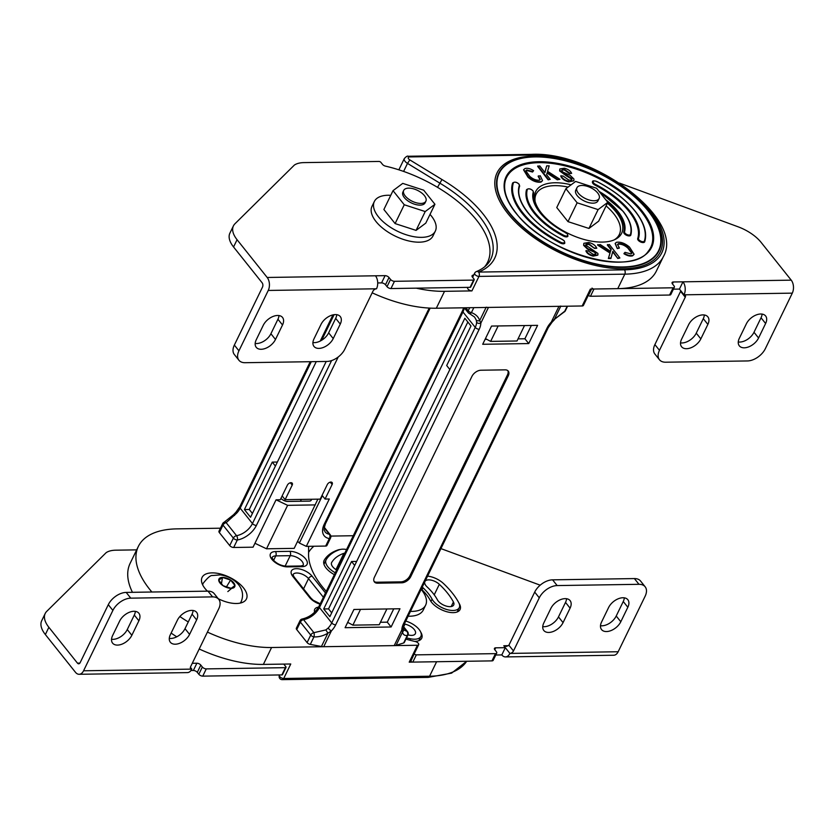 <?xml version="1.0" encoding="UTF-8"?>
<svg xmlns="http://www.w3.org/2000/svg" width="834" height="834" viewBox="0 0 834 834"><rect width="100%" height="100%" fill="white"/><g stroke="black" fill="none" stroke-linecap="round" stroke-linejoin="round"><path stroke-width="1.25" d="M425.111 581.204A9.247 4.535 -154.1 0 1 439.33 584.321A69.326 34.038 -154.1 0 1 453.425 601.981A9.247 4.535 -154.1 0 1 453.727 604.952A9.247 4.535 -154.1 0 1 446.826 606.245A9.247 4.535 -154.1 0 1 438.194 601.022A9.247 4.535 -154.1 0 1 437.412 599.844A50.843 24.957 25.9 0 0 427.081 586.886A9.247 4.535 -154.1 0 1 425.986 585.718A9.247 4.535 -154.1 0 1 424.735 581.965M427.571 576.127A15.408 7.558 -154.1 0 1 443.417 583.456A75.487 37.061 -154.1 0 1 458.752 602.69A15.408 7.558 -154.1 0 1 459.273 607.642A15.408 7.558 -154.1 0 1 447.764 609.8A15.408 7.558 -154.1 0 1 433.388 601.095A15.408 7.558 -154.1 0 1 432.075 599.135A44.682 21.934 25.9 0 0 422.994 587.751A15.408 7.558 -154.1 0 1 422.275 587.042M335.289 572.77A15.408 7.558 -154.1 0 1 327.887 566.839A15.408 7.558 -154.1 0 1 326.063 559.916A15.408 7.558 -154.1 0 1 326.209 559.645A75.487 37.061 -154.1 0 1 339.48 549.71A15.408 7.558 -154.1 0 1 346.579 549.512M405.762 621.049A15.408 7.558 -154.1 0 1 420.909 636.373A15.408 7.558 -154.1 0 1 410.547 638.792A75.487 37.061 -154.1 0 1 406.512 637.906M151.882 592.015A95.524 46.892 -154.1 0 1 138.329 546.468A95.524 46.892 -154.1 0 1 176.933 528.871L220.437 528.203M330.295 482.167L332.141 484.481L325.062 499.055L322.383 495.688L299.375 543.059L298.541 542.006L297.258 542.027M317.869 499.17L294.183 548.365L266.515 548.793L254.943 543.278M405.929 639.115A95.524 46.892 -154.1 0 0 415.301 641.534A3.086 1.512 -154.1 0 1 418.668 644.692A3.086 1.512 -154.1 0 1 417.417 645.255L271.582 647.507A95.524 46.892 -154.1 0 1 207.426 632.099M188.265 621.945A95.524 46.892 -154.1 0 1 179.863 616.545M326.261 591.348A95.524 46.892 -154.1 0 1 322.299 586.677A95.524 46.892 -154.1 0 1 308.59 553.359L308.58 546.322M218.247 598.718A24.655 12.103 25.9 0 0 246.426 598.958A24.655 12.103 25.9 0 0 243.507 587.897A24.655 12.103 25.9 0 0 220.499 573.969A24.655 12.103 25.9 0 0 202.078 577.42A24.655 12.103 25.9 0 0 205.008 588.491A24.655 12.103 25.9 0 0 207.437 591.16M279.567 674.946L279.432 675.217A3.086 1.512 -154.1 0 0 279.797 676.603A3.086 1.512 -154.1 0 0 283.727 678.48L429.573 676.228A3.086 1.929 89.1 0 1 428.092 677.396L451.601 673.132L466.696 661.268A95.524 46.892 -154.1 0 1 429.573 676.228L436.609 661.737L409.213 662.165A3.086 1.512 25.9 0 0 410.453 661.591L418.668 644.692M138.329 546.468L130.125 563.367A95.524 46.892 25.9 0 0 132.45 592.317M171.126 633.089A95.524 46.892 25.9 0 0 176.745 636.801M199.211 648.998A95.524 46.892 25.9 0 0 263.367 664.417L290.764 663.989L283.727 678.48A3.086 1.929 89.1 0 1 282.246 679.647L428.092 677.396M315.283 504.904L287.615 505.331L266.515 548.793M287.615 505.331L276.054 499.816L253.046 547.187L233.687 547.479A3.096 1.522 -154.1 0 1 229.725 545.592L219.352 532.592L222.991 525.097L233.364 538.107A3.096 1.887 -38.6 0 1 236.543 535.678A15.502 9.414 141.4 0 0 252.452 523.543L240.161 508.146L311.28 361.685M311.395 499.264A5.39 2.648 -154.1 0 1 311.28 500.129A5.39 2.648 -154.1 0 1 309.101 501.119L287.699 501.453A5.39 2.648 -154.1 0 1 280.964 498.346M347.684 622.331L352.865 625.146L379.23 624.739L386.893 608.956M360.528 609.362L352.865 625.146M336.613 570.029A9.247 4.535 -154.1 0 1 332.703 566.766A9.247 4.535 -154.1 0 1 331.598 562.616A9.247 4.535 -154.1 0 1 331.692 562.45A69.326 34.038 -154.1 0 1 343.879 553.317A9.247 4.535 -154.1 0 1 344.849 553.088M337.217 568.778A9.247 4.535 25.9 0 0 336.258 569.017A69.326 34.038 25.9 0 0 335.476 569.299M404.344 624.03A50.843 24.957 25.9 0 0 404.949 624.155A9.247 4.535 -154.1 0 1 415.363 633.684A9.247 4.535 -154.1 0 1 409.15 635.133A69.326 34.038 -154.1 0 1 407.972 634.893M133.94 611.291A12.322 7.485 141.4 0 0 119.627 621.101L112.6 635.581A12.322 7.485 141.4 0 0 112.58 643.118A12.322 7.485 141.4 0 0 122.212 644.056A12.322 7.485 141.4 0 0 131.845 635.289L138.882 620.798A12.322 7.485 141.4 0 0 138.892 613.261A12.322 7.485 141.4 0 0 133.94 611.291M191.695 610.394A12.322 7.485 141.4 0 0 177.381 620.204L170.345 634.695A12.322 7.485 141.4 0 0 170.334 642.232A12.322 7.485 141.4 0 0 179.956 643.17A12.322 7.485 141.4 0 0 189.589 634.393L196.626 619.902A12.322 7.485 141.4 0 0 196.636 612.365A12.322 7.485 141.4 0 0 191.695 610.394M192.268 663.291L196.876 663.228A3.086 1.512 -154.1 0 1 200.817 665.105L202.339 667.012L198.826 674.258A3.086 1.512 25.9 0 0 202.756 676.134L281.882 674.914A1.543 0.761 25.9 0 0 282.497 674.633L286.02 667.388A1.543 0.761 25.9 0 0 285.833 666.689L284.258 664.719A3.086 1.512 -154.1 0 1 283.894 664.093M198.826 674.258L197.293 672.35A3.086 1.512 25.9 0 0 193.363 670.473L190.996 670.505M112.882 610.415L108.295 604.671L80.158 662.634A3.086 1.929 89.1 0 1 78.677 663.801A3.086 1.929 89.1 0 1 77.458 663.134L48.872 627.304A30.816 15.127 -154.1 0 1 45.213 613.47L41.7 620.715A30.816 15.127 25.9 0 0 45.359 634.549L75.467 672.287A9.247 5.775 89.1 0 0 79.126 674.289A9.247 5.775 89.1 0 0 83.567 670.786L112.882 610.415A15.408 9.362 -38.6 0 1 130.771 598.155L212.576 596.894A15.408 9.362 -38.6 0 1 218.758 599.354A15.408 9.362 -38.6 0 1 218.748 608.778L190.6 666.731A3.086 1.877 141.4 0 0 190.6 668.618A3.086 1.877 141.4 0 0 191.83 669.118L190.392 667.304M281.882 674.914L285.395 667.669L206.269 668.889L202.756 676.134M79.126 674.289L187.4 672.611A9.247 5.775 -90.9 0 0 191.83 669.118L83.567 670.786M45.213 613.47A30.816 15.127 -154.1 0 1 46.756 611.343L106.179 552.64A30.816 15.127 -154.1 0 1 115.749 550.19L136.682 549.867M202.339 667.012A3.086 1.512 25.9 0 0 206.269 668.889M285.395 667.669A1.543 0.761 25.9 0 0 286.02 667.388M108.295 604.671A15.408 9.362 -38.6 0 1 126.195 592.411L208 591.15A15.408 9.362 -38.6 0 1 214.182 593.62L218.758 599.354M169.281 638.375A12.322 7.485 141.4 0 0 185.012 628.659L192.049 614.168A12.322 7.485 141.4 0 0 193.102 610.488M111.537 639.261A12.322 7.485 141.4 0 0 127.268 629.545L134.295 615.054A12.322 7.485 141.4 0 0 135.358 611.374M458.909 602.982A77.03 37.811 -154.1 0 1 459.503 604.077A16.951 8.319 -154.1 0 1 460.076 609.518A16.951 8.319 -154.1 0 1 447.41 611.895A16.951 8.319 -154.1 0 1 431.595 602.325A16.951 8.319 -154.1 0 1 430.156 600.157A43.139 21.173 -154.1 0 0 421.389 589.169A16.951 8.319 -154.1 0 1 421.285 589.075M334.371 574.657A16.951 8.319 -154.1 0 1 326.094 568.058A16.951 8.319 -154.1 0 1 324.082 560.458A16.951 8.319 -154.1 0 1 324.249 560.156A77.03 37.811 -154.1 0 1 337.791 550.013A16.951 8.319 -154.1 0 1 340.168 549.502M565.16 598.635A12.322 7.485 141.4 0 0 550.836 608.445L543.81 622.935A12.322 7.485 141.4 0 0 543.799 630.473A12.322 7.485 141.4 0 0 553.422 631.411A12.322 7.485 141.4 0 0 563.054 622.633L570.091 608.142A12.322 7.485 141.4 0 0 570.102 600.605A12.322 7.485 141.4 0 0 565.16 598.635M622.904 597.749A12.322 7.485 141.4 0 0 608.591 607.548L601.554 622.039A12.322 7.485 141.4 0 0 601.543 629.576A12.322 7.485 141.4 0 0 611.166 630.514A12.322 7.485 141.4 0 0 620.798 621.747L627.835 607.256A12.322 7.485 141.4 0 0 627.846 599.719A12.322 7.485 141.4 0 0 622.904 597.749M323.769 563.513A77.03 37.811 -154.1 0 1 324.76 562.585M495.771 655.013L501.807 654.919A9.247 5.775 89.1 0 0 505.467 656.921L613.741 655.243A9.247 5.775 89.1 0 0 618.171 651.74L509.897 653.418A9.247 5.775 89.1 0 1 505.467 656.921M414.258 653.773L410.86 661.164A1.543 0.761 25.9 0 0 412.82 662.102L491.945 660.882A3.086 1.512 25.9 0 0 493.196 660.319L496.71 653.074A3.086 1.512 25.9 0 0 496.345 651.688L494.812 649.769A3.086 1.512 -154.1 0 1 494.447 648.393A3.086 1.512 -154.1 0 1 495.698 647.82L505.321 647.674L501.807 654.919M420.69 632.047A16.951 8.319 -154.1 0 1 421.702 638.26A16.951 8.319 -154.1 0 1 414.623 641.377M308.59 552.41A93.981 46.131 -154.1 0 1 313.886 546.239M353.272 535.73L330.817 536.085M540.192 585.176L440.936 548.605M645.151 586.782L640.575 581.037A15.408 9.362 141.4 0 0 634.393 578.577L552.588 579.839A15.408 9.362 -38.6 0 0 534.698 592.098L508.896 645.224L513.483 650.958L539.275 597.832A15.408 9.362 -38.6 0 1 557.164 585.572L638.98 584.311A15.408 9.362 -38.6 0 1 645.151 586.782A15.408 9.362 -38.6 0 1 645.141 596.206L618.171 651.74M414.373 653.919A1.543 0.761 25.9 0 0 416.343 654.857L495.469 653.637A3.086 1.512 25.9 0 0 496.71 653.074M513.483 650.958A3.086 1.877 -38.6 0 1 509.897 653.418L503.799 645.756L508.563 645.683M542.746 626.615A12.322 7.485 141.4 0 0 558.478 616.899L565.515 602.409A12.322 7.485 141.4 0 0 566.567 598.729M600.49 625.719A12.322 7.485 141.4 0 0 616.222 616.003L623.259 601.512A12.322 7.485 141.4 0 0 624.322 597.832M508.896 645.224L506.53 646.402L503.799 645.756M421.149 589.367A33.892 16.638 -154.1 0 1 421.618 589.94A33.892 16.638 -154.1 0 1 425.642 605.15A33.892 16.638 -154.1 0 1 410.453 611.385M425.642 605.15L423.297 609.977A33.892 16.638 -154.1 0 1 408.107 616.211M240.4 603.055A21.111 10.362 25.9 0 0 240.901 602.242A21.111 10.362 25.9 0 0 241.005 601.992M218.727 580.245L222.49 577.42L230.601 580.057L234.948 585.51L231.185 588.335L223.074 585.697L218.727 580.245A8.778 4.316 -154.1 0 1 222.49 577.42A8.778 4.316 -154.1 0 1 230.601 580.057A8.778 4.316 -154.1 0 1 233.697 582.768A8.778 4.316 -154.1 0 1 234.948 585.51A8.778 4.316 -154.1 0 1 231.185 588.335A8.778 4.316 -154.1 0 1 223.074 585.697A8.778 4.316 -154.1 0 1 219.978 582.987A8.778 4.316 -154.1 0 1 218.727 580.245M203.048 583.56A21.111 10.362 25.9 0 0 202.923 583.8A21.111 10.362 25.9 0 0 202.589 584.697M221.458 583.664L222.49 577.42M227.838 591.587L234.948 585.51M226.483 586.802L230.601 580.057M606.089 205.894A46.214 22.685 -154.1 0 1 613.814 213.796A46.214 22.685 -154.1 0 1 619.297 234.542A46.214 22.685 -154.1 0 1 614.158 239.89M535.115 201.505A46.214 22.685 -154.1 0 1 536.137 194.166A46.214 22.685 -154.1 0 1 568.079 187.087M700.831 338.896A12.322 7.485 -38.6 0 1 686.518 348.706A12.322 7.485 -38.6 0 1 681.576 346.725A12.322 7.485 -38.6 0 1 681.586 339.188L688.623 324.707A12.322 7.485 -38.6 0 1 698.256 315.93A12.322 7.485 -38.6 0 1 707.878 316.868A12.322 7.485 -38.6 0 1 707.868 324.405L700.831 338.896L696.254 333.152A12.322 7.485 -38.6 0 1 681.941 342.962A12.322 7.485 -38.6 0 1 680.523 342.868M758.575 337.999A12.322 7.485 -38.6 0 1 744.262 347.809A12.322 7.485 -38.6 0 1 739.32 345.839A12.322 7.485 -38.6 0 1 739.331 338.302L746.367 323.811A12.322 7.485 -38.6 0 1 756 315.043A12.322 7.485 -38.6 0 1 765.622 315.971A12.322 7.485 -38.6 0 1 765.612 323.509L758.575 337.999L753.999 332.266A12.322 7.485 -38.6 0 1 739.685 342.065A12.322 7.485 -38.6 0 1 738.267 341.982M588.377 295.173L588.502 295.319A1.543 0.761 25.9 0 0 590.462 296.258L669.587 295.038A3.086 1.512 25.9 0 0 670.838 294.475L674.352 287.23A3.086 1.512 25.9 0 0 673.987 285.843L672.465 283.925A3.086 1.512 25.9 0 1 672.1 282.549A3.086 1.512 25.9 0 1 673.34 281.975L791.237 280.161L761.129 242.413A30.816 15.127 25.9 0 0 738.048 226.785L619.62 183.136M680.68 291.452L685.256 297.196L659.465 350.322A15.408 9.362 141.4 0 0 659.454 359.735L654.867 354.002A15.408 9.362 141.4 0 1 654.888 344.578L680.846 290.826M659.454 359.735A15.408 9.362 141.4 0 0 665.636 362.206L747.441 360.945A15.408 9.362 141.4 0 0 765.331 348.685L792.3 293.141L684.026 294.819L679.449 289.075L682.963 281.829A9.247 5.775 -90.9 0 1 684.026 294.819A3.086 1.877 141.4 0 1 685.267 295.309A3.086 1.877 141.4 0 1 685.256 297.196M762.099 314.095A12.322 7.485 -38.6 0 1 761.035 317.775L753.999 332.266M704.344 314.981A12.322 7.485 -38.6 0 1 703.291 318.661L696.254 333.152M592.015 288.074A1.543 0.761 25.9 0 0 593.985 289.012L673.111 287.793A3.086 1.512 25.9 0 0 674.352 287.23M673.413 289.169L679.449 289.075M792.3 293.141A9.247 5.775 -90.9 0 0 791.237 280.161M403.708 190.402L402.895 192.091A12.322 6.046 25.9 0 0 404.354 197.627A12.322 6.046 25.9 0 0 415.864 204.58A12.322 6.046 25.9 0 0 425.069 202.86L425.882 201.171A12.322 6.046 25.9 0 0 424.423 195.636A12.322 6.046 25.9 0 0 412.924 188.672A12.322 6.046 25.9 0 0 403.708 190.402A12.322 6.046 25.9 0 0 405.178 195.927A12.322 6.046 25.9 0 0 416.677 202.891A12.322 6.046 25.9 0 0 425.882 201.171M393.022 190.663L383.88 209.501L395.108 223.585L416.072 230.392L425.788 223.116L434.931 204.278L423.703 190.194L402.739 183.386L393.022 190.663L404.261 204.757L425.215 211.555L434.931 204.278M395.108 223.585L404.261 204.757M416.072 230.392L425.215 211.555M576.951 187.723L575.773 190.142A12.322 6.046 25.9 0 0 577.243 195.667A12.322 6.046 25.9 0 0 588.741 202.631A12.322 6.046 25.9 0 0 597.947 200.9L599.125 198.492A12.322 6.046 25.9 0 0 597.665 192.956A12.322 6.046 25.9 0 0 586.156 186.003A12.322 6.046 25.9 0 0 576.951 187.723A12.322 6.046 25.9 0 0 578.41 193.259A12.322 6.046 25.9 0 0 589.919 200.212A12.322 6.046 25.9 0 0 599.125 198.492M565.911 188.713L556.758 207.551L567.996 221.635L588.95 228.443L598.676 221.166L607.819 202.328L596.581 188.244L575.627 181.437L565.911 188.713L577.138 202.798L598.103 209.605L607.819 202.328M567.996 221.635L577.138 202.798M588.95 228.443L598.103 209.605M430.031 214.39A33.892 16.638 -154.1 0 1 431.303 215.902A33.892 16.638 -154.1 0 1 435.327 231.112A33.892 16.638 -154.1 0 1 410.005 235.855A33.892 16.638 -154.1 0 1 378.365 216.715A33.892 16.638 -154.1 0 1 374.341 201.505A33.892 16.638 -154.1 0 1 390.76 195.323M435.327 231.112L432.982 235.939A33.892 16.638 -154.1 0 1 407.659 240.682A33.892 16.638 -154.1 0 1 376.019 221.552A33.892 16.638 -154.1 0 1 371.995 206.332L374.341 201.505M519.624 186.232A0.615 0.532 -162.2 0 0 519.645 186.17L519.113 184.251C516.871 182.01 514.724 181.593 512.639 182.99A3.847 1.887 25.9 0 0 512.587 183.115A72.412 35.549 25.9 0 0 560.396 243.038A3.847 1.887 25.9 0 0 564.826 243.09L564.368 240.984L562.418 239.556A65.323 32.067 -154.1 0 1 519.29 185.502A3.232 1.585 25.9 0 0 518.863 184.158A3.232 1.585 25.9 0 0 515.746 182.302A3.232 1.585 25.9 0 0 513.39 182.886A71.797 35.247 25.9 0 0 560.782 242.298A3.232 1.585 25.9 0 0 563.992 242.788A3.232 1.585 25.9 0 0 564.128 240.89A3.232 1.585 25.9 0 0 562.418 239.556L562.46 239.494C533.697 225.222 514.224 200.462 519.645 186.17A0.615 0.532 -162.2 0 0 519.29 185.502M533.562 192.852A0.615 0.532 -164.1 0 0 533.593 192.779L533.041 190.903C530.799 188.661 528.641 188.234 526.567 189.641A3.847 1.887 25.9 0 0 526.515 189.798A57.004 27.981 25.9 0 0 563.45 236.095A3.847 1.887 25.9 0 0 567.944 236.178L567.485 234.073L565.577 232.676A49.915 24.509 -154.1 0 1 533.228 192.122A3.232 1.585 25.9 0 0 532.801 190.798A3.232 1.585 25.9 0 0 529.653 188.943A3.232 1.585 25.9 0 0 527.307 189.558A56.389 27.678 25.9 0 0 563.847 235.355A3.232 1.585 25.9 0 0 567.099 235.886A3.232 1.585 25.9 0 0 567.245 233.979A3.232 1.585 25.9 0 0 565.577 232.676M607.767 202.433A49.3 24.207 -154.1 0 1 617.15 211.826A49.3 24.207 -154.1 0 1 623.749 231.998A3.847 1.887 25.9 0 0 626.595 235.303A3.847 1.887 25.9 0 0 630.744 235.209A3.847 1.887 25.9 0 0 630.796 235.052A0.615 0.532 -164.1 0 0 630.473 234.333A56.389 27.678 25.9 0 0 622.925 211.263A56.389 27.678 25.9 0 0 599.104 191.403M596.915 181.812L597.04 181.531C593.923 180.561 592.401 180.634 592.484 181.76A3.847 1.887 25.9 0 0 594.976 185.075A64.708 31.765 -154.1 0 1 629.18 211.648A64.708 31.765 -154.1 0 1 637.697 238.618A3.847 1.887 25.9 0 0 640.502 241.933A3.847 1.887 25.9 0 0 644.672 241.86A3.847 1.887 25.9 0 0 644.724 241.735A0.615 0.532 17.8 0 0 644.39 241.005A71.797 35.247 25.9 0 0 634.955 211.075A71.797 35.247 25.9 0 0 596.998 181.593A3.232 1.585 25.9 0 0 593.308 181.489A3.232 1.585 25.9 0 0 595.361 184.324A65.323 32.067 -154.1 0 1 629.899 211.158A65.323 32.067 -154.1 0 1 638.49 238.378A0.615 0.532 -162.2 0 0 637.697 238.618M571.113 184.814A47.757 23.446 25.9 0 0 535.689 191.559A47.757 23.446 25.9 0 0 541.36 213.004A47.757 23.446 25.9 0 0 585.937 239.973A47.757 23.446 25.9 0 0 621.622 233.291A47.757 23.446 25.9 0 0 615.951 211.846A47.757 23.446 25.9 0 0 607.402 203.194M619.526 234.031A47.757 23.446 -154.1 0 1 619.422 236.397M641.21 211.461A80.116 39.323 25.9 0 0 562.252 165.236A80.116 39.323 25.9 0 0 505.091 181.729C503.194 190.819 506.843 201.255 516.048 213.045C545.134 252.91 631.463 277.305 648.268 251.253A80.116 39.323 25.9 0 0 641.21 211.461M409.848 159.919L407.503 163.401L439.643 183.032A95.524 46.892 25.9 0 1 479.435 216.35A95.524 46.892 25.9 0 1 490.778 259.228C488.234 264.545 483.397 268.684 476.277 271.644L476.277 271.644A3.086 2.46 67.9 0 1 478.612 272.082L624.447 269.83A92.438 45.38 25.9 0 0 650.833 211.315A92.438 45.38 25.9 0 0 532.863 155.02L409.504 156.928A3.086 1.512 25.9 0 0 408.629 158.877A3.086 1.512 25.9 0 0 409.848 159.919L441.968 179.529L437.548 187.348M409.504 156.928A3.086 1.929 -90.9 0 0 408.285 156.26L531.644 154.353C593.36 151.152 685.194 219.04 663.405 256.559L656.368 271.05A95.524 46.892 -154.1 0 1 617.765 288.647L590.378 289.075L582.163 305.974L436.328 308.226A95.524 46.892 -154.1 0 1 372.173 292.817M612.688 251.91L617.806 258.477L619.891 257.987L609.393 244.529L607.308 245.029L610.947 249.689L610.488 251.305M607.548 244.539L611.186 249.199L610.561 251.357L600.271 244.57L597.603 245.071L609.967 253.036L608.351 258.519L610.863 258.509L612.834 251.326L617.806 258.477M573.761 180.832L568.746 181.895C564.555 180.79 561.897 178.862 560.761 176.11L562.95 175.943L568.632 179.935C570.998 180.488 572.082 180.061 571.905 178.674L571.676 179.154L566.046 175.64L559.624 170.918L559.76 169.219M571.749 179.748L571.676 179.154M571.895 179.55L571.905 178.674L559.864 170.438L559.854 168.958L564.389 168.239C568.131 169.198 570.55 170.907 571.634 173.378L569.393 173.524L564.701 170.209C562.554 169.677 561.522 170.021 561.626 171.251M546.687 165.862L549.199 165.851L547.573 171.324L559.948 179.3L557.508 179.31L547.219 172.523L546.593 174.681L550.231 179.341L548.146 179.831L537.659 166.383L539.744 165.893L544.946 172.565L546.687 165.862L544.863 172.461M559.948 179.3L557.279 179.8L547.062 173.065M540.098 179.748L538.139 176.328L540.255 175.745L542.517 180.582L541.026 182.093C536.846 182.688 532.53 181.082 528.058 177.288L523.575 169.865M542.381 180.811L541.026 182.093M541.256 181.614C537.086 182.198 532.759 180.603 528.287 176.808L523.679 169.604L525.013 168.52C527.453 167.874 530.32 168.593 533.614 170.657L532.551 172.033L526.546 170.449L525.712 171.001M617.441 244.612L618.098 244.174C621.351 243.893 624.614 245.196 627.866 248.094L631.838 253.369M615.158 243.549L617.296 248.626L619.401 248.042L617.525 244.362L618.098 244.174M618.338 243.695C621.591 243.403 624.843 244.716 628.106 247.615L631.984 253.129L631.004 253.922L625 252.337L623.936 253.713C627.231 255.777 630.097 256.486 632.537 255.85L633.976 254.495M585.791 244.612L588.908 244.435L594.6 248.428L596.779 248.261C595.643 245.509 592.984 243.58 588.794 242.475L583.883 243.288L583.633 245.373L587.626 249.199L594.6 252.254L595.757 254.057M583.863 244.883L587.866 248.72L594.84 251.774L595.914 253.119C596.018 254.349 594.996 254.693 592.838 254.162L588.158 250.846L585.916 250.992C587 253.463 589.409 255.173 593.162 256.132L597.78 255.152M583.79 243.538L583.633 245.373M591.348 289.054L583.414 305.411A3.086 1.512 -154.1 0 1 582.163 305.974M416.281 288.168A95.524 46.892 25.9 0 0 444.532 291.327L471.929 290.899A3.086 1.512 -154.1 0 1 468.75 289.742A3.086 1.512 -154.1 0 1 467.624 287.636L467.759 287.365M485.461 338.594L490.642 341.398L498.148 325.958M490.642 341.398L517.007 340.991L524.513 325.552M534.604 195.219A47.757 23.446 -154.1 0 1 536.398 193.665M571.634 173.378L569.632 173.034L564.941 169.729C562.783 169.187 561.762 169.542 561.866 170.762L562.94 172.117L569.914 175.171L573.917 178.997L573.896 180.603L568.746 181.895M568.986 181.405C564.795 180.311 562.137 178.382 561.001 175.62M561.876 170.032L561.866 170.762M550.231 179.341L548.146 179.831M548.386 179.352L537.888 165.903M533.614 170.657L532.78 171.554L526.775 169.959L525.795 170.751L529.673 176.276C532.936 179.174 536.189 180.478 539.442 180.196L540.255 179.529L538.378 175.838M624.166 253.234C627.46 255.298 630.327 256.007 632.766 255.36L632.537 255.85M632.766 255.36L634.101 254.276L629.493 247.083C625.02 243.288 620.694 241.683 616.524 242.277L615.263 243.299L617.296 248.626M617.525 248.146L619.401 248.042M597.832 244.581L610.207 252.556L609.967 253.036M610.207 252.556L608.351 258.519M608.58 258.04L611.093 258.029M618.036 257.998L619.891 257.987M586.156 250.502C587.23 252.973 589.648 254.693 593.391 255.652L593.162 256.132M593.391 255.652L597.926 254.923L597.915 253.442L585.875 245.217L585.885 244.331M585.875 245.217C585.697 243.82 586.782 243.403 589.148 243.955L588.908 244.435M589.148 243.955L594.6 248.428M594.83 247.948L596.779 248.261M275.481 339.469A12.322 7.485 -38.6 0 1 261.167 349.279A12.322 7.485 -38.6 0 1 256.226 347.309A12.322 7.485 -38.6 0 1 256.236 339.772L263.273 325.281A12.322 7.485 -38.6 0 1 272.906 316.513A12.322 7.485 -38.6 0 1 282.528 317.441A12.322 7.485 -38.6 0 1 282.517 324.979L275.481 339.469L270.904 333.736A12.322 7.485 -38.6 0 1 256.591 343.535A12.322 7.485 -38.6 0 1 255.173 343.452M333.225 338.583A12.322 7.485 -38.6 0 1 318.911 348.393A12.322 7.485 -38.6 0 1 313.97 346.412A12.322 7.485 -38.6 0 1 313.98 338.875L321.017 324.384A12.322 7.485 -38.6 0 1 330.65 315.617A12.322 7.485 -38.6 0 1 340.272 316.555A12.322 7.485 -38.6 0 1 340.262 324.092L333.225 338.583L328.648 332.839A12.322 7.485 -38.6 0 1 314.335 342.649A12.322 7.485 -38.6 0 1 312.917 342.555M344.796 349.185L372.934 291.233A3.086 1.877 -38.6 0 1 376.52 288.783L268.246 290.451L238.931 350.822A15.408 9.362 141.4 0 0 238.92 360.246A15.408 9.362 141.4 0 0 245.092 362.707L326.907 361.445A15.408 9.362 141.4 0 0 344.796 349.185M377.708 282.945L381.565 282.893A3.086 1.512 -154.1 0 1 385.496 284.769L387.018 286.677L390.541 279.432L389.009 277.524A3.086 1.512 25.9 0 0 385.079 275.647L375.456 275.793A9.247 5.775 89.1 0 1 376.52 288.783M484.627 266.838A93.981 46.131 25.9 0 0 487.629 262.178A93.981 46.131 25.9 0 0 385.475 166.133A3.086 1.512 25.9 0 1 382.493 164.371L380.919 162.39A1.543 0.761 25.9 0 0 378.949 161.452L303.941 162.609A30.816 15.127 25.9 0 0 294.381 165.059L234.948 223.773A30.816 15.127 25.9 0 0 233.416 225.899A30.816 15.127 25.9 0 0 237.075 239.723L267.182 277.472L375.456 275.793M390.541 279.432A3.086 1.512 25.9 0 0 394.472 281.308L473.597 280.088A1.543 0.761 25.9 0 0 474.212 279.807A1.543 0.761 25.9 0 0 474.035 279.119L472.461 277.138A3.086 1.512 25.9 0 1 472.086 275.752A3.086 1.512 25.9 0 1 472.586 275.324A93.981 46.131 25.9 0 0 473.889 274.751M238.931 350.822L234.354 345.078L262.491 287.125A3.086 1.929 -90.9 0 0 262.137 282.799L233.551 246.968A30.816 15.127 -154.1 0 1 229.903 233.134L233.416 225.899M234.354 345.078A15.408 9.362 141.4 0 0 234.333 354.502L238.92 360.246M336.748 314.668A12.322 7.485 -38.6 0 1 335.685 318.348L328.648 332.839M279.004 315.565A12.322 7.485 -38.6 0 1 277.941 319.245L270.904 333.736M473.597 280.088L470.074 287.334A1.543 0.761 25.9 0 0 470.699 287.052L474.212 279.807M387.018 286.677A3.086 1.512 25.9 0 0 390.948 288.554L394.472 281.308M470.074 287.334L390.948 288.554M268.246 290.451A9.247 5.775 -90.9 0 0 267.182 277.472M277.368 462.036L272.259 462.119L249.251 509.491L244.414 509.564L250.554 517.268L326.209 361.456M244.414 509.564L316.253 361.612M276.054 499.816L280.287 499.743L287.365 485.169A3.096 1.887 141.4 0 1 289.784 482.969A3.096 1.887 141.4 0 1 292.213 483.199A3.096 1.887 141.4 0 1 292.202 485.096L285.124 499.67L320.225 499.128L327.303 484.554A3.096 1.887 141.4 0 1 329.722 482.344A3.096 1.887 141.4 0 1 332.151 482.584A3.096 1.887 141.4 0 1 332.141 484.481M325.062 499.055L329.305 498.993L306.297 546.364L325.667 546.061L329.305 538.566A18.598 11.301 -38.6 0 1 324.176 524.388L429.208 308.08M282.142 495.928L285.124 499.67M299.375 543.059L306.297 546.364M338.187 357.015L256.403 525.43A18.598 11.301 -38.6 0 1 237.325 539.994A3.096 1.658 -99.7 0 0 236.543 535.678L226.17 522.668A3.096 1.887 141.4 0 0 222.991 525.097A3.096 1.522 -154.1 0 1 222.626 523.71L218.988 531.195A3.096 1.522 25.9 0 0 219.352 532.592M324.176 527.776L329.336 534.24A3.096 2.158 99.5 0 1 329.305 538.566A3.096 1.522 -154.1 0 0 330.556 538.003L326.918 545.488A3.096 1.522 -154.1 0 1 325.667 546.061M223.241 523.231A3.096 2.116 -115.4 0 1 224.085 522.261L224.085 522.261A3.096 2.116 -115.4 0 1 226.17 522.668L236.543 513.285A15.502 9.414 141.4 0 0 240.161 508.146A3.096 1.522 25.9 0 1 239.796 506.749L310.227 361.706M234.552 515.454L233.52 514.766L235.991 512.149A3.096 0.563 43.3 0 0 236.543 513.285M272.259 462.119L275.408 466.07M249.251 509.491L252.41 513.442M473.816 307.652L471.408 312.614A3.096 1.543 109.5 0 1 469.594 313.678L469.594 313.678A3.096 1.543 109.5 0 1 469.062 313.157M567.579 306.203L565.4 310.696A3.096 3.096 0 0 1 563.94 312.135L563.94 312.135A3.096 2.116 -115.4 0 0 564.774 311.176L567.193 306.203M465.799 307.777L468.218 310.801A3.096 1.522 -154.1 0 0 471.408 312.614C475.672 314.199 478.445 316.847 479.706 320.548A3.096 2.002 162.3 0 1 476.277 320.141L474.598 317.066L469.594 313.678A3.096 3.096 0 0 1 468.208 312.698A3.096 1.887 141.4 0 1 468.218 310.801L469.709 307.715M486.066 307.454L479.706 320.548L480.832 323.144A3.096 2.2 -178.7 0 1 476.61 322.268L476.277 320.141M531.362 325.448L524.899 338.76L518.05 338.865M486.847 339.344L485.086 339.375M563.94 312.135L554.37 319.391L564.774 311.176A3.096 1.522 -154.1 0 0 565.4 310.696M554.495 319.641L552.035 322.247A3.096 0.563 -136.7 0 1 551.316 322.049L554.37 319.391L560.719 306.307M482.698 344.275L528.735 343.566L537.586 325.354L491.549 326.063L482.698 344.275M524.899 338.76L528.735 343.566M486.18 307.214A9.299 4.566 25.9 0 0 488.463 307.423L480.832 323.144A18.598 11.301 -38.6 0 1 479.206 329.263A3.096 1.522 -154.1 0 1 475.244 327.376A15.502 9.414 141.4 0 0 476.61 322.268M552.035 322.247L548.23 327.647A3.096 1.522 -154.1 0 1 546.979 328.221A18.598 11.301 -38.6 0 1 551.316 322.049L558.947 306.328L488.463 307.423M558.947 306.328A9.299 4.566 25.9 0 0 560.844 306.057M449.849 369.514L446.69 365.553L467.843 321.997M464.851 318.254L470.991 325.958L329.847 616.649L323.696 608.956L464.851 318.254M480.937 370.223A7.746 4.702 141.4 0 0 471.929 376.395L374.424 577.201A7.746 4.702 141.4 0 0 374.414 581.944A7.746 4.702 141.4 0 0 377.531 583.185L401.738 582.81A7.746 4.702 141.4 0 0 410.735 576.648L508.24 375.832A7.746 4.702 141.4 0 0 508.25 371.088A7.746 4.702 141.4 0 0 505.143 369.848L480.937 370.223M374.091 581.423A7.746 4.702 141.4 0 0 376.759 582.226L400.966 581.851A7.746 4.702 141.4 0 0 409.963 575.679L507.479 374.873A7.746 4.702 141.4 0 0 507.812 370.65M331.692 612.834L328.544 608.883L323.696 608.956M328.544 608.883L351.541 561.511L356.66 561.428M403.666 642.962L407.305 635.466A3.096 1.522 25.9 0 0 407.93 634.987L404.292 642.482A3.096 1.522 -154.1 0 1 403.666 642.962L396.098 645.339A9.299 4.566 -154.1 0 1 394.201 645.62L323.717 646.704A9.299 4.566 -154.1 0 1 321.434 646.496L310.3 644.401A3.096 1.522 -154.1 0 1 307.1 642.587L310.738 635.091L300.365 622.091A3.096 1.887 -38.6 0 1 303.545 619.662A15.502 9.414 141.4 0 0 319.453 607.527L462.964 311.979A15.502 9.414 141.4 0 0 464.257 307.798L468.208 312.698M345.088 627.689L353.929 609.466L399.966 608.757L391.115 626.98L345.088 627.689M403.479 629.806L406.711 631.234A3.096 2.606 -96.6 0 1 407.305 635.466C404.521 635.737 402.937 634.58 402.572 632.005L401.832 629.899A3.096 2.2 1.3 0 0 403.395 628.044L403.479 629.806A3.096 2.658 -6.7 0 1 402.572 632.005L396.098 645.339M479.206 329.263L335.685 624.822A18.598 11.301 -38.6 0 1 331.348 630.984L327.908 633.162C323.561 635.81 318.901 637.061 313.938 636.915L310.3 644.401M380.429 622.268L387.278 622.164L393.742 608.851M347.465 622.779L348.487 622.769M335.685 624.822A3.096 1.522 -154.1 0 1 331.734 622.935L319.453 607.527A3.096 1.522 25.9 0 1 319.078 606.141C315.221 612.959 309.612 617.243 302.262 618.995A3.096 3.096 0 0 0 300 620.704L296.362 628.19A3.096 1.522 25.9 0 0 296.727 629.587L307.1 642.587M387.278 622.164L391.115 626.98M302.262 618.995A3.096 1.658 80.3 0 1 303.545 619.662L313.918 632.672L325.865 629.91L328.116 628.075A15.502 9.414 141.4 0 0 331.734 622.935L475.244 327.376L462.964 311.979A3.096 1.522 25.9 0 1 462.599 310.582L463.621 307.809M313.918 632.672A3.096 1.053 92.4 0 1 313.938 636.915A3.096 1.522 25.9 0 1 310.738 635.091A3.096 1.887 141.4 0 1 313.918 632.672M325.865 629.91L327.908 633.162L321.434 646.496M323.717 646.704L331.348 630.984A3.096 0.563 -136.7 0 1 328.116 628.075M354.7 565.462L351.541 561.511M451.204 606.537L453.425 601.981M430.949 601.45L432.075 599.135M422.014 589.763L422.994 587.751M409.869 640.199L410.547 638.792M318.557 607.131A12.322 6.046 25.9 0 0 314.647 612.187M325.479 592.953L312.104 576.179A12.322 6.046 25.9 0 0 296.372 568.673A12.322 6.046 25.9 0 0 292.859 576.482L309.643 597.53A12.322 6.046 25.9 0 0 320.037 604.17M289.857 551.337L275.418 551.566A12.322 6.046 25.9 0 0 271.894 559.364A12.322 6.046 25.9 0 0 287.626 566.87L302.064 566.651A12.322 6.046 25.9 0 0 305.588 558.843A12.322 6.046 25.9 0 0 289.857 551.337A3.086 1.929 89.1 0 1 290.211 555.673A9.247 4.535 -154.1 0 1 299.74 559.145A9.247 4.535 -154.1 0 1 303.107 565.442L300.845 565.984A3.086 1.929 89.1 0 1 302.064 566.651M287.626 566.87A3.086 1.929 89.1 0 0 286.406 566.203C281.214 565.838 276.794 563.732 273.135 559.864L272.04 557.581A9.247 4.535 -154.1 0 1 275.773 555.892L290.211 555.673L285.124 566.14M275.418 551.566A3.086 1.929 89.1 0 1 275.773 555.892L273.583 560.385M417.417 645.255L409.213 662.165M271.582 647.507L263.367 664.417M301.324 499.42L300.438 501.255M312.104 576.179A3.086 1.877 141.4 0 0 308.528 578.629L323.394 597.269M303.566 588.846L308.528 578.629A9.247 4.535 -154.1 0 0 299.906 573.417A9.247 4.535 -154.1 0 0 292.995 574.699L292.995 574.709M320.225 603.774L313.188 600.24L310.884 598.02A3.086 1.877 141.4 0 0 309.643 597.53M292.859 576.482A3.086 1.877 -38.6 0 1 294.089 576.972L292.995 574.689M336.258 569.017L343.879 553.317M403.656 626.814L404.949 624.155M434.222 594.83L439.33 584.321M196.876 663.228L193.363 670.473M48.872 627.304L45.359 634.549M77.458 663.134L79.876 663.093M200.817 665.105L197.293 672.35M130.771 598.155L126.195 592.411M208 591.15L212.576 596.894M185.012 628.659L189.589 634.393M196.626 619.902L192.049 614.168M127.268 629.545L131.845 635.289M138.882 620.798L134.295 615.054M323.946 560.771L324.249 560.156M494.771 649.717L495.698 647.82M495.469 653.637L491.945 660.882M412.82 662.102L416.343 654.857M634.393 578.577L638.98 584.311M552.588 579.839L557.164 585.572M534.698 592.098L539.275 597.832M558.478 616.899L563.054 622.633M570.091 608.142L565.515 602.409M627.835 607.256L623.259 601.512M620.798 621.747L616.222 616.003M240.182 603.107A21.111 10.362 25.9 0 0 241.13 601.752C243.643 595.778 242.809 590.107 238.639 584.749C233.822 579.161 227.703 575.867 220.27 574.887L212.534 575.523C210.752 575.053 207.624 577.66 203.162 583.32A21.111 10.362 25.9 0 0 202.683 584.895M588.502 295.319L591.546 289.054M765.612 323.509L761.035 317.775M703.291 318.661L707.868 324.405M654.888 344.578L659.465 350.322M593.985 289.012L590.462 296.258M669.587 295.038L673.111 287.793M673.34 281.975L672.423 283.873M560.782 242.298L560.396 243.038M563.847 235.355L563.45 236.095M565.504 232.894L565.629 232.613C542.444 219.269 531.769 205.998 533.593 192.779A0.615 0.532 -164.1 0 0 533.228 192.122M605.807 199.806A49.915 24.509 -154.1 0 1 617.869 211.336A49.915 24.509 -154.1 0 1 624.551 231.758A3.232 1.585 25.9 0 0 627.074 234.594A3.232 1.585 25.9 0 0 630.473 234.333M623.749 231.998A0.615 0.532 15.9 0 1 624.551 231.758M663.405 256.559A95.524 46.892 -154.1 0 1 624.802 274.157L478.966 276.408A3.086 1.929 -90.9 0 0 478.612 272.082A98.6 48.403 -154.1 0 0 441.968 179.529M471.929 290.899L478.966 276.408A3.086 1.512 -154.1 0 1 475.026 274.532A3.086 1.512 -154.1 0 1 474.661 273.156L472.628 277.347M403.604 171.418L407.503 163.401A6.161 3.023 -154.1 0 1 405.053 161.327A6.161 3.023 -154.1 0 1 404.323 158.564L398.85 169.823M509.334 213.108A89.019 43.702 25.9 0 0 622.946 267.318A89.019 43.702 25.9 0 0 648.352 210.96A89.019 43.702 25.9 0 0 634.643 196.761A89.019 43.702 25.9 0 0 556.341 158.731A89.019 43.702 25.9 0 0 509.334 213.108M649.477 211.336A90.687 44.525 -154.1 0 1 623.582 268.746A90.687 44.525 -154.1 0 1 507.833 213.514A90.687 44.525 -154.1 0 1 533.729 156.104A90.687 44.525 -154.1 0 1 649.477 211.336M515.746 212.92A80.867 39.698 -154.1 0 1 538.827 161.723A80.867 39.698 -154.1 0 1 642.034 210.971A80.867 39.698 -154.1 0 1 618.953 262.157A80.867 39.698 -154.1 0 1 515.746 212.92M648.081 210.877A88.602 43.493 25.9 0 0 535.001 156.917A88.602 43.493 25.9 0 0 509.699 213.014A88.602 43.493 25.9 0 0 622.789 266.963A88.602 43.493 25.9 0 0 648.081 210.877M617.765 288.647L624.802 274.157A3.086 1.929 -90.9 0 0 624.447 269.83M436.328 308.226L444.532 291.327M531.644 154.353A3.086 1.929 89.1 0 1 532.863 155.02M638.49 238.378A3.232 1.585 25.9 0 0 640.95 241.214A3.232 1.585 25.9 0 0 644.39 241.005M594.976 185.075L595.361 184.324M644.672 241.86L644.745 241.672C647.34 232.749 644.161 222.584 635.195 211.179C625.959 199.806 613.24 189.923 597.04 181.531L596.998 181.593M527.307 189.558A0.615 0.532 -164.1 0 0 526.515 189.798M513.39 182.886A0.615 0.532 -162.2 0 0 512.587 183.115M385.496 284.769L389.009 277.524M381.565 282.893L385.079 275.647M472.054 276.408L472.586 275.324M233.551 246.968L237.075 239.723M335.685 318.348L340.262 324.092M277.941 319.245L282.517 324.979M321.684 340.251L334.111 314.668M256.403 525.43A3.096 1.522 -154.1 0 1 252.452 523.543L331.578 360.59M229.725 545.592L233.364 538.107A3.096 1.522 -154.1 0 0 237.325 539.994L233.687 547.479M330.556 538.003A3.096 3.096 0 0 0 330.191 534.709A3.096 1.887 -38.6 0 0 329.336 534.24A15.502 9.414 141.4 0 1 325.052 531.904C324.593 529.632 322.852 532.321 325.427 523.815A3.096 1.522 -154.1 0 1 324.176 524.388M290.357 482.782L292.202 485.096M507.479 374.873L508.24 375.832M394.201 645.62L401.832 629.899A18.598 11.301 -38.6 0 1 403.468 623.769L546.979 328.221M409.963 575.679L410.735 576.648M548.23 327.647L404.719 623.206A3.096 1.522 -154.1 0 1 403.468 623.769M403.541 626.657L407.565 631.703A3.096 1.887 141.4 0 0 406.711 631.234L403.468 627.168M296.727 629.587L300.365 622.091A3.096 1.522 25.9 0 1 300 620.704M376.759 582.226L377.531 583.185M400.966 581.851L401.738 582.81M457.178 611.968L459.273 607.642M323.957 564.243L326.063 559.916M418.804 640.7L420.909 636.373M284.842 664.083L284.425 664.927M279.432 675.217A3.086 3.086 0 0 0 282.246 679.647M294.089 576.972L310.884 598.02M286.406 566.203L300.845 565.984M619.297 234.542L617.65 237.93M536.137 194.166L534.5 197.554M598.958 191.226L623.165 211.356C630.066 220.124 632.62 228.005 630.827 234.98L630.744 235.209M634.643 196.761C611.791 177.413 585.687 164.736 556.341 158.731C585.676 164.746 611.781 177.423 634.643 196.761M408.285 156.26C407.503 155.739 406.179 156.511 404.323 158.564M476.277 271.644A3.086 3.086 0 0 0 474.661 273.156M485.909 265.723L487.629 262.178M325.427 523.815L430.167 308.132M320.256 341.043L332.964 314.877M233.52 514.766L224.085 522.261A3.096 3.096 0 0 0 222.626 523.71M239.796 506.749L235.991 512.149M330.191 534.709L324.259 527.276M319.078 606.141L462.599 310.582M407.93 634.987A3.096 3.096 0 0 0 407.565 631.703M404.719 623.206L403.395 628.044"/></g></svg>
